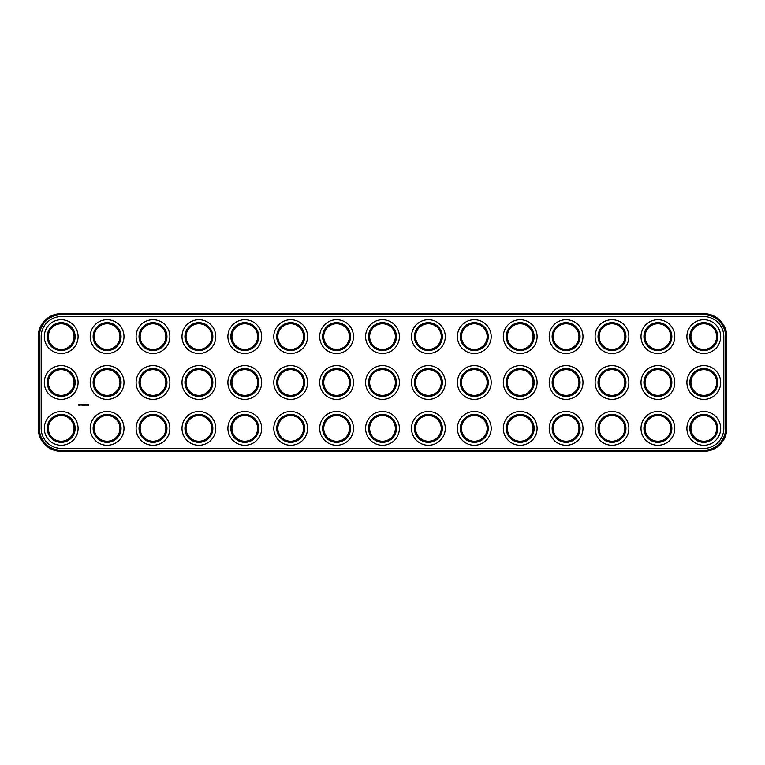 <?xml version="1.0" encoding="UTF-8"?>
<svg xmlns="http://www.w3.org/2000/svg" width="765" height="765" viewBox="0 0 765 765"><rect width="100%" height="100%" fill="white"/><g stroke="black" fill="none" stroke-linecap="round" stroke-linejoin="round"><path stroke-width="0.57" stroke-dasharray="3.83 2.87" d="M61.2 451.35L703.8 451.35A22.95 22.95 0 0 0 726.75 428.4L726.75 336.6A22.95 22.95 0 0 0 703.8 313.65L61.2 313.65A22.95 22.95 0 0 0 38.25 336.6L38.25 428.4A22.95 22.95 0 0 0 61.2 451.35L61.2 450.25L703.8 450.25A21.85 21.85 0 0 0 725.65 428.4L725.65 336.6A21.85 21.85 0 0 0 703.8 314.75L61.2 314.75A21.85 21.85 0 0 0 39.35 336.6L39.35 428.4A21.85 21.85 0 0 0 61.2 450.25M650.919 394.587A13.952 13.952 0 0 1 650.919 370.413A13.952 13.952 0 0 1 671.852 382.5A13.952 13.952 0 0 1 650.919 394.587M605.019 394.587A13.952 13.952 0 0 1 605.019 370.413A13.952 13.952 0 0 1 625.952 382.5A13.952 13.952 0 0 1 605.019 394.587M559.119 440.487A13.952 13.952 0 0 1 559.119 416.313A13.952 13.952 0 0 1 580.052 428.4A13.952 13.952 0 0 1 559.119 440.487M605.019 440.487A13.952 13.952 0 0 1 605.019 416.313A13.952 13.952 0 0 1 625.952 428.4A13.952 13.952 0 0 1 605.019 440.487M650.919 440.487A13.952 13.952 0 0 1 650.919 416.313A13.952 13.952 0 0 1 671.852 428.4A13.952 13.952 0 0 1 650.919 440.487M696.819 440.487A13.952 13.952 0 0 1 696.819 416.313A13.952 13.952 0 0 1 717.752 428.4A13.952 13.952 0 0 1 696.819 440.487M650.919 348.687A13.952 13.952 0 0 1 650.919 324.513A13.952 13.952 0 0 1 671.852 336.6A13.952 13.952 0 0 1 650.919 348.687M605.019 348.687A13.952 13.952 0 0 1 605.019 324.513A13.952 13.952 0 0 1 625.952 336.6A13.952 13.952 0 0 1 605.019 348.687M559.119 348.687A13.952 13.952 0 0 1 559.119 324.513A13.952 13.952 0 0 1 580.052 336.6A13.952 13.952 0 0 1 559.119 348.687M696.819 394.587A13.952 13.952 0 0 1 696.819 370.413A13.952 13.952 0 0 1 717.752 382.5A13.952 13.952 0 0 1 696.819 394.587M696.819 348.687A13.952 13.952 0 0 1 696.819 324.513A13.952 13.952 0 0 1 717.752 336.6A13.952 13.952 0 0 1 696.819 348.687M559.119 394.587A13.952 13.952 0 0 1 559.119 370.413A13.952 13.952 0 0 1 580.052 382.5A13.952 13.952 0 0 1 559.119 394.587M237.819 394.587A13.952 13.952 0 0 1 237.819 370.413A13.952 13.952 0 0 1 258.752 382.5A13.952 13.952 0 0 1 237.819 394.587M191.919 394.587A13.952 13.952 0 0 1 191.919 370.413A13.952 13.952 0 0 1 212.852 382.5A13.952 13.952 0 0 1 191.919 394.587M191.919 440.487A13.952 13.952 0 0 1 191.919 416.313A13.952 13.952 0 0 1 212.852 428.4A13.952 13.952 0 0 1 191.919 440.487M237.819 440.487A13.952 13.952 0 0 1 237.819 416.313A13.952 13.952 0 0 1 258.752 428.4A13.952 13.952 0 0 1 237.819 440.487M513.219 440.487A13.952 13.952 0 0 1 513.219 416.313A13.952 13.952 0 0 1 534.152 428.4A13.952 13.952 0 0 1 513.219 440.487M513.219 348.687A13.952 13.952 0 0 1 513.219 324.513A13.952 13.952 0 0 1 534.152 336.6A13.952 13.952 0 0 1 513.219 348.687M237.819 348.687A13.952 13.952 0 0 1 237.819 324.513A13.952 13.952 0 0 1 258.752 336.6A13.952 13.952 0 0 1 237.819 348.687M191.919 348.687A13.952 13.952 0 0 1 191.919 324.513A13.952 13.952 0 0 1 212.852 336.6A13.952 13.952 0 0 1 191.919 348.687M513.219 394.587A13.952 13.952 0 0 1 513.219 370.413A13.952 13.952 0 0 1 534.152 382.5A13.952 13.952 0 0 1 513.219 394.587M100.119 440.487A13.952 13.952 0 0 1 100.119 416.313A13.952 13.952 0 0 1 121.052 428.4A13.952 13.952 0 0 1 100.119 440.487M54.219 440.487A13.952 13.952 0 0 1 54.219 416.313A13.952 13.952 0 0 1 75.152 428.4A13.952 13.952 0 0 1 54.219 440.487M100.119 394.587A13.952 13.952 0 0 1 100.119 370.413A13.952 13.952 0 0 1 121.052 382.5A13.952 13.952 0 0 1 100.119 394.587M146.019 394.587A13.952 13.952 0 0 1 146.019 370.413A13.952 13.952 0 0 1 166.952 382.5A13.952 13.952 0 0 1 146.019 394.587M54.219 348.687A13.952 13.952 0 0 1 54.219 324.513A13.952 13.952 0 0 1 75.152 336.6A13.952 13.952 0 0 1 54.219 348.687M283.719 440.487A13.952 13.952 0 0 1 283.719 416.313A13.952 13.952 0 0 1 304.652 428.4A13.952 13.952 0 0 1 283.719 440.487M146.019 440.487A13.952 13.952 0 0 1 146.019 416.313A13.952 13.952 0 0 1 166.952 428.4A13.952 13.952 0 0 1 146.019 440.487M54.219 394.587A13.952 13.952 0 0 1 54.219 370.413A13.952 13.952 0 0 1 75.152 382.5A13.952 13.952 0 0 1 54.219 394.587M283.719 394.587A13.952 13.952 0 0 1 283.719 370.413A13.952 13.952 0 0 1 304.652 382.5A13.952 13.952 0 0 1 283.719 394.587M100.119 348.687A13.952 13.952 0 0 1 100.119 324.513A13.952 13.952 0 0 1 121.052 336.6A13.952 13.952 0 0 1 100.119 348.687M146.019 348.687A13.952 13.952 0 0 1 146.019 324.513A13.952 13.952 0 0 1 166.952 336.6A13.952 13.952 0 0 1 146.019 348.687M283.719 348.687A13.952 13.952 0 0 1 283.719 324.513A13.952 13.952 0 0 1 304.652 336.6A13.952 13.952 0 0 1 283.719 348.687M375.519 394.587A13.952 13.952 0 0 1 375.519 370.413A13.952 13.952 0 0 1 396.452 382.5A13.952 13.952 0 0 1 375.519 394.587M329.619 394.587A13.952 13.952 0 0 1 329.619 370.413A13.952 13.952 0 0 1 350.552 382.5A13.952 13.952 0 0 1 329.619 394.587M467.319 440.487A13.952 13.952 0 0 1 467.319 416.313A13.952 13.952 0 0 1 488.252 428.4A13.952 13.952 0 0 1 467.319 440.487M421.419 440.487A13.952 13.952 0 0 1 421.419 416.313A13.952 13.952 0 0 1 442.352 428.4A13.952 13.952 0 0 1 421.419 440.487M375.519 440.487A13.952 13.952 0 0 1 375.519 416.313A13.952 13.952 0 0 1 396.452 428.4A13.952 13.952 0 0 1 375.519 440.487M329.619 440.487A13.952 13.952 0 0 1 329.619 416.313A13.952 13.952 0 0 1 350.552 428.4A13.952 13.952 0 0 1 329.619 440.487M467.319 394.587A13.952 13.952 0 0 1 467.319 370.413A13.952 13.952 0 0 1 488.252 382.5A13.952 13.952 0 0 1 467.319 394.587M421.419 394.587A13.952 13.952 0 0 1 421.419 370.413A13.952 13.952 0 0 1 442.352 382.5A13.952 13.952 0 0 1 421.419 394.587M329.619 348.687A13.952 13.952 0 0 1 329.619 324.513A13.952 13.952 0 0 1 350.552 336.6A13.952 13.952 0 0 1 329.619 348.687M375.519 348.687A13.952 13.952 0 0 1 375.519 324.513A13.952 13.952 0 0 1 396.452 336.6A13.952 13.952 0 0 1 375.519 348.687M421.419 348.687A13.952 13.952 0 0 1 421.419 324.513A13.952 13.952 0 0 1 442.352 336.6A13.952 13.952 0 0 1 421.419 348.687M467.319 348.687A13.952 13.952 0 0 1 467.319 324.513A13.952 13.952 0 0 1 488.252 336.6A13.952 13.952 0 0 1 467.319 348.687M651.474 393.631A12.852 12.852 0 0 1 651.474 371.369A12.852 12.852 0 0 1 670.752 382.5A12.852 12.852 0 0 1 651.474 393.631M605.574 393.631A12.852 12.852 0 0 1 605.574 371.369A12.852 12.852 0 0 1 624.852 382.5A12.852 12.852 0 0 1 605.574 393.631M559.674 439.531A12.852 12.852 0 0 1 559.674 417.269A12.852 12.852 0 0 1 578.952 428.4A12.852 12.852 0 0 1 559.674 439.531M605.574 439.531A12.852 12.852 0 0 1 605.574 417.269A12.852 12.852 0 0 1 624.852 428.4A12.852 12.852 0 0 1 605.574 439.531M651.474 439.531A12.852 12.852 0 0 1 651.474 417.269A12.852 12.852 0 0 1 670.752 428.4A12.852 12.852 0 0 1 651.474 439.531M697.374 439.531A12.852 12.852 0 0 1 697.374 417.269A12.852 12.852 0 0 1 716.652 428.4A12.852 12.852 0 0 1 697.374 439.531M651.474 347.731A12.852 12.852 0 0 1 651.474 325.469A12.852 12.852 0 0 1 670.752 336.6A12.852 12.852 0 0 1 651.474 347.731M605.574 347.731A12.852 12.852 0 0 1 605.574 325.469A12.852 12.852 0 0 1 624.852 336.6A12.852 12.852 0 0 1 605.574 347.731M559.674 347.731A12.852 12.852 0 0 1 559.674 325.469A12.852 12.852 0 0 1 578.952 336.6A12.852 12.852 0 0 1 559.674 347.731M697.374 393.631A12.852 12.852 0 0 1 697.374 371.369A12.852 12.852 0 0 1 716.652 382.5A12.852 12.852 0 0 1 697.374 393.631M697.374 347.731A12.852 12.852 0 0 1 697.374 325.469A12.852 12.852 0 0 1 716.652 336.6A12.852 12.852 0 0 1 697.374 347.731M559.674 393.631A12.852 12.852 0 0 1 559.674 371.369A12.852 12.852 0 0 1 578.952 382.5A12.852 12.852 0 0 1 559.674 393.631M238.374 393.631A12.852 12.852 0 0 1 238.374 371.369A12.852 12.852 0 0 1 257.652 382.5A12.852 12.852 0 0 1 238.374 393.631M192.474 393.631A12.852 12.852 0 0 1 192.474 371.369A12.852 12.852 0 0 1 211.752 382.5A12.852 12.852 0 0 1 192.474 393.631M192.474 439.531A12.852 12.852 0 0 1 192.474 417.269A12.852 12.852 0 0 1 211.752 428.4A12.852 12.852 0 0 1 192.474 439.531M238.374 439.531A12.852 12.852 0 0 1 238.374 417.269A12.852 12.852 0 0 1 257.652 428.4A12.852 12.852 0 0 1 238.374 439.531M513.774 439.531A12.852 12.852 0 0 1 513.774 417.269A12.852 12.852 0 0 1 533.052 428.4A12.852 12.852 0 0 1 513.774 439.531M513.774 347.731A12.852 12.852 0 0 1 513.774 325.469A12.852 12.852 0 0 1 533.052 336.6A12.852 12.852 0 0 1 513.774 347.731M238.374 347.731A12.852 12.852 0 0 1 238.374 325.469A12.852 12.852 0 0 1 257.652 336.6A12.852 12.852 0 0 1 238.374 347.731M192.474 347.731A12.852 12.852 0 0 1 192.474 325.469A12.852 12.852 0 0 1 211.752 336.6A12.852 12.852 0 0 1 192.474 347.731M513.774 393.631A12.852 12.852 0 0 1 513.774 371.369A12.852 12.852 0 0 1 533.052 382.5A12.852 12.852 0 0 1 513.774 393.631M100.674 439.531A12.852 12.852 0 0 1 100.674 417.269A12.852 12.852 0 0 1 119.952 428.4A12.852 12.852 0 0 1 100.674 439.531M54.774 439.531A12.852 12.852 0 0 1 54.774 417.269A12.852 12.852 0 0 1 74.052 428.4A12.852 12.852 0 0 1 54.774 439.531M100.674 393.631A12.852 12.852 0 0 1 100.674 371.369A12.852 12.852 0 0 1 119.952 382.5A12.852 12.852 0 0 1 100.674 393.631M146.574 393.631A12.852 12.852 0 0 1 146.574 371.369A12.852 12.852 0 0 1 165.852 382.5A12.852 12.852 0 0 1 146.574 393.631M54.774 347.731A12.852 12.852 0 0 1 54.774 325.469A12.852 12.852 0 0 1 74.052 336.6A12.852 12.852 0 0 1 54.774 347.731M284.274 439.531A12.852 12.852 0 0 1 284.274 417.269A12.852 12.852 0 0 1 303.552 428.4A12.852 12.852 0 0 1 284.274 439.531M146.574 439.531A12.852 12.852 0 0 1 146.574 417.269A12.852 12.852 0 0 1 165.852 428.4A12.852 12.852 0 0 1 146.574 439.531M54.774 393.631A12.852 12.852 0 0 1 54.774 371.369A12.852 12.852 0 0 1 74.052 382.5A12.852 12.852 0 0 1 54.774 393.631M284.274 393.631A12.852 12.852 0 0 1 284.274 371.369A12.852 12.852 0 0 1 303.552 382.5A12.852 12.852 0 0 1 284.274 393.631M100.674 347.731A12.852 12.852 0 0 1 100.674 325.469A12.852 12.852 0 0 1 119.952 336.6A12.852 12.852 0 0 1 100.674 347.731M146.574 347.731A12.852 12.852 0 0 1 146.574 325.469A12.852 12.852 0 0 1 165.852 336.6A12.852 12.852 0 0 1 146.574 347.731M284.274 347.731A12.852 12.852 0 0 1 284.274 325.469A12.852 12.852 0 0 1 303.552 336.6A12.852 12.852 0 0 1 284.274 347.731M376.074 393.631A12.852 12.852 0 0 1 376.074 371.369A12.852 12.852 0 0 1 395.352 382.5A12.852 12.852 0 0 1 376.074 393.631M330.174 393.631A12.852 12.852 0 0 1 330.174 371.369A12.852 12.852 0 0 1 349.452 382.5A12.852 12.852 0 0 1 330.174 393.631M467.874 439.531A12.852 12.852 0 0 1 467.874 417.269A12.852 12.852 0 0 1 487.152 428.4A12.852 12.852 0 0 1 467.874 439.531M421.974 439.531A12.852 12.852 0 0 1 421.974 417.269A12.852 12.852 0 0 1 441.252 428.4A12.852 12.852 0 0 1 421.974 439.531M376.074 439.531A12.852 12.852 0 0 1 376.074 417.269A12.852 12.852 0 0 1 395.352 428.4A12.852 12.852 0 0 1 376.074 439.531M330.174 439.531A12.852 12.852 0 0 1 330.174 417.269A12.852 12.852 0 0 1 349.452 428.4A12.852 12.852 0 0 1 330.174 439.531M467.874 393.631A12.852 12.852 0 0 1 467.874 371.369A12.852 12.852 0 0 1 487.152 382.5A12.852 12.852 0 0 1 467.874 393.631M421.974 393.631A12.852 12.852 0 0 1 421.974 371.369A12.852 12.852 0 0 1 441.252 382.5A12.852 12.852 0 0 1 421.974 393.631M330.174 347.731A12.852 12.852 0 0 1 330.174 325.469A12.852 12.852 0 0 1 349.452 336.6A12.852 12.852 0 0 1 330.174 347.731M376.074 347.731A12.852 12.852 0 0 1 376.074 325.469A12.852 12.852 0 0 1 395.352 336.6A12.852 12.852 0 0 1 376.074 347.731M421.974 347.731A12.852 12.852 0 0 1 421.974 325.469A12.852 12.852 0 0 1 441.252 336.6A12.852 12.852 0 0 1 421.974 347.731M467.874 347.731A12.852 12.852 0 0 1 467.874 325.469A12.852 12.852 0 0 1 487.152 336.6A12.852 12.852 0 0 1 467.874 347.731M61.2 316.586A20.014 20.014 0 0 0 41.186 336.6L41.186 428.4A20.014 20.014 0 0 0 61.2 448.414L703.8 448.414A20.014 20.014 0 0 0 723.814 428.4L723.814 336.6A20.014 20.014 0 0 0 703.8 316.586L61.2 316.586M52.756 443.031A16.887 16.887 0 0 1 52.756 413.769A16.887 16.887 0 0 1 78.087 428.4A16.887 16.887 0 0 1 52.756 443.031M98.656 443.031A16.887 16.887 0 0 1 98.656 413.769A16.887 16.887 0 0 1 123.987 428.4A16.887 16.887 0 0 1 98.656 443.031M144.556 443.031A16.887 16.887 0 0 1 144.556 413.769A16.887 16.887 0 0 1 169.887 428.4A16.887 16.887 0 0 1 144.556 443.031M190.456 443.031A16.887 16.887 0 0 1 190.456 413.769A16.887 16.887 0 0 1 215.787 428.4A16.887 16.887 0 0 1 190.456 443.031M236.356 443.031A16.887 16.887 0 0 1 236.356 413.769A16.887 16.887 0 0 1 261.687 428.4A16.887 16.887 0 0 1 236.356 443.031M282.256 443.031A16.887 16.887 0 0 1 282.256 413.769A16.887 16.887 0 0 1 307.587 428.4A16.887 16.887 0 0 1 282.256 443.031M328.156 443.031A16.887 16.887 0 0 1 328.156 413.769A16.887 16.887 0 0 1 353.487 428.4A16.887 16.887 0 0 1 328.156 443.031M328.156 397.131A16.887 16.887 0 0 1 328.156 367.869A16.887 16.887 0 0 1 353.487 382.5A16.887 16.887 0 0 1 328.156 397.131M374.056 443.031A16.887 16.887 0 0 1 374.056 413.769A16.887 16.887 0 0 1 399.387 428.4A16.887 16.887 0 0 1 374.056 443.031M419.956 443.031A16.887 16.887 0 0 1 419.956 413.769A16.887 16.887 0 0 1 445.287 428.4A16.887 16.887 0 0 1 419.956 443.031M465.856 443.031A16.887 16.887 0 0 1 465.856 413.769A16.887 16.887 0 0 1 491.187 428.4A16.887 16.887 0 0 1 465.856 443.031M511.756 443.031A16.887 16.887 0 0 1 511.756 413.769A16.887 16.887 0 0 1 537.087 428.4A16.887 16.887 0 0 1 511.756 443.031M557.656 443.031A16.887 16.887 0 0 1 557.656 413.769A16.887 16.887 0 0 1 582.987 428.4A16.887 16.887 0 0 1 557.656 443.031M603.556 443.031A16.887 16.887 0 0 1 603.556 413.769A16.887 16.887 0 0 1 628.887 428.4A16.887 16.887 0 0 1 603.556 443.031M649.456 443.031A16.887 16.887 0 0 1 649.456 413.769A16.887 16.887 0 0 1 674.787 428.4A16.887 16.887 0 0 1 649.456 443.031M695.356 443.031A16.887 16.887 0 0 1 695.356 413.769A16.887 16.887 0 0 1 720.687 428.4A16.887 16.887 0 0 1 695.356 443.031M374.056 397.131A16.887 16.887 0 0 1 374.056 367.869A16.887 16.887 0 0 1 399.387 382.5A16.887 16.887 0 0 1 374.056 397.131M419.956 397.131A16.887 16.887 0 0 1 419.956 367.869A16.887 16.887 0 0 1 445.287 382.5A16.887 16.887 0 0 1 419.956 397.131M465.856 397.131A16.887 16.887 0 0 1 465.856 367.869A16.887 16.887 0 0 1 491.187 382.5A16.887 16.887 0 0 1 465.856 397.131M511.756 397.131A16.887 16.887 0 0 1 511.756 367.869A16.887 16.887 0 0 1 537.087 382.5A16.887 16.887 0 0 1 511.756 397.131M557.656 397.131A16.887 16.887 0 0 1 557.656 367.869A16.887 16.887 0 0 1 582.987 382.5A16.887 16.887 0 0 1 557.656 397.131M603.556 397.131A16.887 16.887 0 0 1 603.556 367.869A16.887 16.887 0 0 1 628.887 382.5A16.887 16.887 0 0 1 603.556 397.131M649.456 397.131A16.887 16.887 0 0 1 649.456 367.869A16.887 16.887 0 0 1 674.787 382.5A16.887 16.887 0 0 1 649.456 397.131M52.756 397.131A16.887 16.887 0 0 1 52.756 367.869A16.887 16.887 0 0 1 78.087 382.5A16.887 16.887 0 0 1 52.756 397.131M98.656 397.131A16.887 16.887 0 0 1 98.656 367.869A16.887 16.887 0 0 1 123.987 382.5A16.887 16.887 0 0 1 98.656 397.131M144.556 397.131A16.887 16.887 0 0 1 144.556 367.869A16.887 16.887 0 0 1 169.887 382.5A16.887 16.887 0 0 1 144.556 397.131M190.456 397.131A16.887 16.887 0 0 1 190.456 367.869A16.887 16.887 0 0 1 215.787 382.5A16.887 16.887 0 0 1 190.456 397.131M236.356 397.131A16.887 16.887 0 0 1 236.356 367.869A16.887 16.887 0 0 1 261.687 382.5A16.887 16.887 0 0 1 236.356 397.131M282.256 397.131A16.887 16.887 0 0 1 282.256 367.869A16.887 16.887 0 0 1 307.587 382.5A16.887 16.887 0 0 1 282.256 397.131M52.756 351.231A16.887 16.887 0 0 1 52.756 321.969A16.887 16.887 0 0 1 78.087 336.6A16.887 16.887 0 0 1 52.756 351.231M98.656 351.231A16.887 16.887 0 0 1 98.656 321.969A16.887 16.887 0 0 1 123.987 336.6A16.887 16.887 0 0 1 98.656 351.231M144.556 351.231A16.887 16.887 0 0 1 144.556 321.969A16.887 16.887 0 0 1 169.887 336.6A16.887 16.887 0 0 1 144.556 351.231M190.456 351.231A16.887 16.887 0 0 1 190.456 321.969A16.887 16.887 0 0 1 215.787 336.6A16.887 16.887 0 0 1 190.456 351.231M236.356 351.231A16.887 16.887 0 0 1 236.356 321.969A16.887 16.887 0 0 1 261.687 336.6A16.887 16.887 0 0 1 236.356 351.231M282.256 351.231A16.887 16.887 0 0 1 282.256 321.969A16.887 16.887 0 0 1 307.587 336.6A16.887 16.887 0 0 1 282.256 351.231M328.156 351.231A16.887 16.887 0 0 1 328.156 321.969A16.887 16.887 0 0 1 353.487 336.6A16.887 16.887 0 0 1 328.156 351.231M695.356 397.131A16.887 16.887 0 0 1 695.356 367.869A16.887 16.887 0 0 1 720.687 382.5A16.887 16.887 0 0 1 695.356 397.131M374.056 351.231A16.887 16.887 0 0 1 374.056 321.969A16.887 16.887 0 0 1 399.387 336.6A16.887 16.887 0 0 1 374.056 351.231M419.956 351.231A16.887 16.887 0 0 1 419.956 321.969A16.887 16.887 0 0 1 445.287 336.6A16.887 16.887 0 0 1 419.956 351.231M465.856 351.231A16.887 16.887 0 0 1 465.856 321.969A16.887 16.887 0 0 1 491.187 336.6A16.887 16.887 0 0 1 465.856 351.231M511.756 351.231A16.887 16.887 0 0 1 511.756 321.969A16.887 16.887 0 0 1 537.087 336.6A16.887 16.887 0 0 1 511.756 351.231M557.656 351.231A16.887 16.887 0 0 1 557.656 321.969A16.887 16.887 0 0 1 582.987 336.6A16.887 16.887 0 0 1 557.656 351.231M603.556 351.231A16.887 16.887 0 0 1 603.556 321.969A16.887 16.887 0 0 1 628.887 336.6A16.887 16.887 0 0 1 603.556 351.231M649.456 351.231A16.887 16.887 0 0 1 649.456 321.969A16.887 16.887 0 0 1 674.787 336.6A16.887 16.887 0 0 1 649.456 351.231M695.356 351.231A16.887 16.887 0 0 1 695.356 321.969A16.887 16.887 0 0 1 720.687 336.6A16.887 16.887 0 0 1 695.356 351.231M78.977 404.054L78.518 405.048L79.694 405.574L80.22 404.398L78.977 404.054M80.708 404.647L81.453 405.096L80.822 404.57L81.406 404.341L80.708 404.647M81.884 404.331L81.941 405.23L81.884 404.331M82.477 404.274L82.477 405.173L83.089 405.23L82.591 404.331L83.146 404.274L82.477 404.274M83.462 404.245L83.806 404.838L84.265 404.274L84.207 405.23L84.15 404.475L83.806 405.001L83.462 404.484L83.404 405.23L83.462 404.245M84.542 404.216L84.552 405.23L85.164 404.274L84.542 404.216M85.336 404.274L85.393 405.23L85.336 404.274M85.747 404.216L85.69 405.173L86.302 405.23L85.804 404.331L86.359 404.274L85.747 404.216M87.315 404.723L86.933 405.23L87.315 404.723M87.411 404.723L87.468 405.23L87.411 404.723M87.908 404.723L88.291 405.383L87.908 404.723M79.369 404.274L79.369 405.173L79.369 404.274M703.8 451.35L703.8 450.25M38.25 428.4L39.35 428.4M726.75 428.4L725.65 428.4M38.25 336.6L39.35 336.6M61.2 313.65L61.2 314.75M703.8 313.65L703.8 314.75M726.75 336.6L725.65 336.6"/><path stroke-width="1.15" d="M61.2 451.35L703.8 451.35A22.95 22.95 0 0 0 726.75 428.4L726.75 336.6A22.95 22.95 0 0 0 703.8 313.65L61.2 313.65A22.95 22.95 0 0 0 38.25 336.6L38.25 428.4A22.95 22.95 0 0 0 61.2 451.35L61.2 450.25L703.8 450.25A21.85 21.85 0 0 0 725.65 428.4L725.65 336.6A21.85 21.85 0 0 0 703.8 314.75L61.2 314.75A21.85 21.85 0 0 0 39.35 336.6L39.35 428.4A21.85 21.85 0 0 0 61.2 450.25M61.2 316.586A20.014 20.014 0 0 0 41.186 336.6L41.186 428.4A20.014 20.014 0 0 0 61.2 448.414L703.8 448.414A20.014 20.014 0 0 0 723.814 428.4L723.814 336.6A20.014 20.014 0 0 0 703.8 316.586L61.2 316.586M651.474 393.631A12.852 12.852 0 0 1 651.474 371.369A12.852 12.852 0 0 1 670.752 382.5A12.852 12.852 0 0 1 651.474 393.631M605.574 393.631A12.852 12.852 0 0 1 605.574 371.369A12.852 12.852 0 0 1 624.852 382.5A12.852 12.852 0 0 1 605.574 393.631M559.674 439.531A12.852 12.852 0 0 1 559.674 417.269A12.852 12.852 0 0 1 578.952 428.4A12.852 12.852 0 0 1 559.674 439.531M605.574 439.531A12.852 12.852 0 0 1 605.574 417.269A12.852 12.852 0 0 1 624.852 428.4A12.852 12.852 0 0 1 605.574 439.531M651.474 439.531A12.852 12.852 0 0 1 651.474 417.269A12.852 12.852 0 0 1 670.752 428.4A12.852 12.852 0 0 1 651.474 439.531M697.374 439.531A12.852 12.852 0 0 1 697.374 417.269A12.852 12.852 0 0 1 716.652 428.4A12.852 12.852 0 0 1 697.374 439.531M651.474 347.731A12.852 12.852 0 0 1 651.474 325.469A12.852 12.852 0 0 1 670.752 336.6A12.852 12.852 0 0 1 651.474 347.731M605.574 347.731A12.852 12.852 0 0 1 605.574 325.469A12.852 12.852 0 0 1 624.852 336.6A12.852 12.852 0 0 1 605.574 347.731M559.674 347.731A12.852 12.852 0 0 1 559.674 325.469A12.852 12.852 0 0 1 578.952 336.6A12.852 12.852 0 0 1 559.674 347.731M697.374 393.631A12.852 12.852 0 0 1 697.374 371.369A12.852 12.852 0 0 1 716.652 382.5A12.852 12.852 0 0 1 697.374 393.631M697.374 347.731A12.852 12.852 0 0 1 697.374 325.469A12.852 12.852 0 0 1 716.652 336.6A12.852 12.852 0 0 1 697.374 347.731M559.674 393.631A12.852 12.852 0 0 1 559.674 371.369A12.852 12.852 0 0 1 578.952 382.5A12.852 12.852 0 0 1 559.674 393.631M238.374 393.631A12.852 12.852 0 0 1 238.374 371.369A12.852 12.852 0 0 1 257.652 382.5A12.852 12.852 0 0 1 238.374 393.631M192.474 393.631A12.852 12.852 0 0 1 192.474 371.369A12.852 12.852 0 0 1 211.752 382.5A12.852 12.852 0 0 1 192.474 393.631M192.474 439.531A12.852 12.852 0 0 1 192.474 417.269A12.852 12.852 0 0 1 211.752 428.4A12.852 12.852 0 0 1 192.474 439.531M238.374 439.531A12.852 12.852 0 0 1 238.374 417.269A12.852 12.852 0 0 1 257.652 428.4A12.852 12.852 0 0 1 238.374 439.531M513.774 439.531A12.852 12.852 0 0 1 513.774 417.269A12.852 12.852 0 0 1 533.052 428.4A12.852 12.852 0 0 1 513.774 439.531M513.774 347.731A12.852 12.852 0 0 1 513.774 325.469A12.852 12.852 0 0 1 533.052 336.6A12.852 12.852 0 0 1 513.774 347.731M238.374 347.731A12.852 12.852 0 0 1 238.374 325.469A12.852 12.852 0 0 1 257.652 336.6A12.852 12.852 0 0 1 238.374 347.731M192.474 347.731A12.852 12.852 0 0 1 192.474 325.469A12.852 12.852 0 0 1 211.752 336.6A12.852 12.852 0 0 1 192.474 347.731M513.774 393.631A12.852 12.852 0 0 1 513.774 371.369A12.852 12.852 0 0 1 533.052 382.5A12.852 12.852 0 0 1 513.774 393.631M100.674 439.531A12.852 12.852 0 0 1 100.674 417.269A12.852 12.852 0 0 1 119.952 428.4A12.852 12.852 0 0 1 100.674 439.531M54.774 439.531A12.852 12.852 0 0 1 54.774 417.269A12.852 12.852 0 0 1 74.052 428.4A12.852 12.852 0 0 1 54.774 439.531M100.674 393.631A12.852 12.852 0 0 1 100.674 371.369A12.852 12.852 0 0 1 119.952 382.5A12.852 12.852 0 0 1 100.674 393.631M146.574 393.631A12.852 12.852 0 0 1 146.574 371.369A12.852 12.852 0 0 1 165.852 382.5A12.852 12.852 0 0 1 146.574 393.631M54.774 347.731A12.852 12.852 0 0 1 54.774 325.469A12.852 12.852 0 0 1 74.052 336.6A12.852 12.852 0 0 1 54.774 347.731M284.274 439.531A12.852 12.852 0 0 1 284.274 417.269A12.852 12.852 0 0 1 303.552 428.4A12.852 12.852 0 0 1 284.274 439.531M146.574 439.531A12.852 12.852 0 0 1 146.574 417.269A12.852 12.852 0 0 1 165.852 428.4A12.852 12.852 0 0 1 146.574 439.531M54.774 393.631A12.852 12.852 0 0 1 54.774 371.369A12.852 12.852 0 0 1 74.052 382.5A12.852 12.852 0 0 1 54.774 393.631M284.274 393.631A12.852 12.852 0 0 1 284.274 371.369A12.852 12.852 0 0 1 303.552 382.5A12.852 12.852 0 0 1 284.274 393.631M100.674 347.731A12.852 12.852 0 0 1 100.674 325.469A12.852 12.852 0 0 1 119.952 336.6A12.852 12.852 0 0 1 100.674 347.731M146.574 347.731A12.852 12.852 0 0 1 146.574 325.469A12.852 12.852 0 0 1 165.852 336.6A12.852 12.852 0 0 1 146.574 347.731M284.274 347.731A12.852 12.852 0 0 1 284.274 325.469A12.852 12.852 0 0 1 303.552 336.6A12.852 12.852 0 0 1 284.274 347.731M376.074 393.631A12.852 12.852 0 0 1 376.074 371.369A12.852 12.852 0 0 1 395.352 382.5A12.852 12.852 0 0 1 376.074 393.631M330.174 393.631A12.852 12.852 0 0 1 330.174 371.369A12.852 12.852 0 0 1 349.452 382.5A12.852 12.852 0 0 1 330.174 393.631M467.874 439.531A12.852 12.852 0 0 1 467.874 417.269A12.852 12.852 0 0 1 487.152 428.4A12.852 12.852 0 0 1 467.874 439.531M421.974 439.531A12.852 12.852 0 0 1 421.974 417.269A12.852 12.852 0 0 1 441.252 428.4A12.852 12.852 0 0 1 421.974 439.531M376.074 439.531A12.852 12.852 0 0 1 376.074 417.269A12.852 12.852 0 0 1 395.352 428.4A12.852 12.852 0 0 1 376.074 439.531M330.174 439.531A12.852 12.852 0 0 1 330.174 417.269A12.852 12.852 0 0 1 349.452 428.4A12.852 12.852 0 0 1 330.174 439.531M467.874 393.631A12.852 12.852 0 0 1 467.874 371.369A12.852 12.852 0 0 1 487.152 382.5A12.852 12.852 0 0 1 467.874 393.631M421.974 393.631A12.852 12.852 0 0 1 421.974 371.369A12.852 12.852 0 0 1 441.252 382.5A12.852 12.852 0 0 1 421.974 393.631M330.174 347.731A12.852 12.852 0 0 1 330.174 325.469A12.852 12.852 0 0 1 349.452 336.6A12.852 12.852 0 0 1 330.174 347.731M376.074 347.731A12.852 12.852 0 0 1 376.074 325.469A12.852 12.852 0 0 1 395.352 336.6A12.852 12.852 0 0 1 376.074 347.731M421.974 347.731A12.852 12.852 0 0 1 421.974 325.469A12.852 12.852 0 0 1 441.252 336.6A12.852 12.852 0 0 1 421.974 347.731M467.874 347.731A12.852 12.852 0 0 1 467.874 325.469A12.852 12.852 0 0 1 487.152 336.6A12.852 12.852 0 0 1 467.874 347.731M78.852 404.207L80.22 404.398L79.694 405.574L78.518 405.048L78.852 404.207M81.348 404.876L80.708 404.36L81.425 404.417L80.822 404.57L81.453 405.096L80.765 405.106L81.348 404.876M81.884 405.163L81.549 404.274L82.276 404.216L81.884 405.163M82.477 405.173L82.477 404.274L83.089 404.216L82.591 405.115L83.146 405.173L82.477 405.173M83.806 404.838L83.356 404.274L83.404 405.23L83.462 404.484L83.806 405.001L84.15 404.475L84.207 405.23L84.207 404.216L83.806 404.838M84.494 404.274L85.164 404.274L84.552 405.23L84.494 404.274M85.336 405.163L85.393 404.216L85.336 405.163M85.69 404.274L86.359 404.274L85.804 404.331L86.302 405.23L85.69 405.173L85.69 404.274M87.258 404.666L86.933 405.23L87.258 404.666M87.411 405.173L87.746 404.666L87.411 405.173M87.908 405.001L88.291 404.666L88.348 405.326L87.908 405.001M650.919 394.587A13.952 13.952 0 0 1 650.919 370.413A13.952 13.952 0 0 1 671.852 382.5A13.952 13.952 0 0 1 650.919 394.587M605.019 394.587A13.952 13.952 0 0 1 605.019 370.413A13.952 13.952 0 0 1 625.952 382.5A13.952 13.952 0 0 1 605.019 394.587M559.119 440.487A13.952 13.952 0 0 1 559.119 416.313A13.952 13.952 0 0 1 580.052 428.4A13.952 13.952 0 0 1 559.119 440.487M605.019 440.487A13.952 13.952 0 0 1 605.019 416.313A13.952 13.952 0 0 1 625.952 428.4A13.952 13.952 0 0 1 605.019 440.487M650.919 440.487A13.952 13.952 0 0 1 650.919 416.313A13.952 13.952 0 0 1 671.852 428.4A13.952 13.952 0 0 1 650.919 440.487M696.819 440.487A13.952 13.952 0 0 1 696.819 416.313A13.952 13.952 0 0 1 717.752 428.4A13.952 13.952 0 0 1 696.819 440.487M650.919 348.687A13.952 13.952 0 0 1 650.919 324.513A13.952 13.952 0 0 1 671.852 336.6A13.952 13.952 0 0 1 650.919 348.687M605.019 348.687A13.952 13.952 0 0 1 605.019 324.513A13.952 13.952 0 0 1 625.952 336.6A13.952 13.952 0 0 1 605.019 348.687M559.119 348.687A13.952 13.952 0 0 1 559.119 324.513A13.952 13.952 0 0 1 580.052 336.6A13.952 13.952 0 0 1 559.119 348.687M696.819 394.587A13.952 13.952 0 0 1 696.819 370.413A13.952 13.952 0 0 1 717.752 382.5A13.952 13.952 0 0 1 696.819 394.587M696.819 348.687A13.952 13.952 0 0 1 696.819 324.513A13.952 13.952 0 0 1 717.752 336.6A13.952 13.952 0 0 1 696.819 348.687M559.119 394.587A13.952 13.952 0 0 1 559.119 370.413A13.952 13.952 0 0 1 580.052 382.5A13.952 13.952 0 0 1 559.119 394.587M237.819 394.587A13.952 13.952 0 0 1 237.819 370.413A13.952 13.952 0 0 1 258.752 382.5A13.952 13.952 0 0 1 237.819 394.587M191.919 394.587A13.952 13.952 0 0 1 191.919 370.413A13.952 13.952 0 0 1 212.852 382.5A13.952 13.952 0 0 1 191.919 394.587M191.919 440.487A13.952 13.952 0 0 1 191.919 416.313A13.952 13.952 0 0 1 212.852 428.4A13.952 13.952 0 0 1 191.919 440.487M237.819 440.487A13.952 13.952 0 0 1 237.819 416.313A13.952 13.952 0 0 1 258.752 428.4A13.952 13.952 0 0 1 237.819 440.487M513.219 440.487A13.952 13.952 0 0 1 513.219 416.313A13.952 13.952 0 0 1 534.152 428.4A13.952 13.952 0 0 1 513.219 440.487M513.219 348.687A13.952 13.952 0 0 1 513.219 324.513A13.952 13.952 0 0 1 534.152 336.6A13.952 13.952 0 0 1 513.219 348.687M237.819 348.687A13.952 13.952 0 0 1 237.819 324.513A13.952 13.952 0 0 1 258.752 336.6A13.952 13.952 0 0 1 237.819 348.687M191.919 348.687A13.952 13.952 0 0 1 191.919 324.513A13.952 13.952 0 0 1 212.852 336.6A13.952 13.952 0 0 1 191.919 348.687M513.219 394.587A13.952 13.952 0 0 1 513.219 370.413A13.952 13.952 0 0 1 534.152 382.5A13.952 13.952 0 0 1 513.219 394.587M100.119 440.487A13.952 13.952 0 0 1 100.119 416.313A13.952 13.952 0 0 1 121.052 428.4A13.952 13.952 0 0 1 100.119 440.487M54.219 440.487A13.952 13.952 0 0 1 54.219 416.313A13.952 13.952 0 0 1 75.152 428.4A13.952 13.952 0 0 1 54.219 440.487M100.119 394.587A13.952 13.952 0 0 1 100.119 370.413A13.952 13.952 0 0 1 121.052 382.5A13.952 13.952 0 0 1 100.119 394.587M146.019 394.587A13.952 13.952 0 0 1 146.019 370.413A13.952 13.952 0 0 1 166.952 382.5A13.952 13.952 0 0 1 146.019 394.587M54.219 348.687A13.952 13.952 0 0 1 54.219 324.513A13.952 13.952 0 0 1 75.152 336.6A13.952 13.952 0 0 1 54.219 348.687M283.719 440.487A13.952 13.952 0 0 1 283.719 416.313A13.952 13.952 0 0 1 304.652 428.4A13.952 13.952 0 0 1 283.719 440.487M146.019 440.487A13.952 13.952 0 0 1 146.019 416.313A13.952 13.952 0 0 1 166.952 428.4A13.952 13.952 0 0 1 146.019 440.487M54.219 394.587A13.952 13.952 0 0 1 54.219 370.413A13.952 13.952 0 0 1 75.152 382.5A13.952 13.952 0 0 1 54.219 394.587M283.719 394.587A13.952 13.952 0 0 1 283.719 370.413A13.952 13.952 0 0 1 304.652 382.5A13.952 13.952 0 0 1 283.719 394.587M100.119 348.687A13.952 13.952 0 0 1 100.119 324.513A13.952 13.952 0 0 1 121.052 336.6A13.952 13.952 0 0 1 100.119 348.687M146.019 348.687A13.952 13.952 0 0 1 146.019 324.513A13.952 13.952 0 0 1 166.952 336.6A13.952 13.952 0 0 1 146.019 348.687M283.719 348.687A13.952 13.952 0 0 1 283.719 324.513A13.952 13.952 0 0 1 304.652 336.6A13.952 13.952 0 0 1 283.719 348.687M375.519 394.587A13.952 13.952 0 0 1 375.519 370.413A13.952 13.952 0 0 1 396.452 382.5A13.952 13.952 0 0 1 375.519 394.587M329.619 394.587A13.952 13.952 0 0 1 329.619 370.413A13.952 13.952 0 0 1 350.552 382.5A13.952 13.952 0 0 1 329.619 394.587M467.319 440.487A13.952 13.952 0 0 1 467.319 416.313A13.952 13.952 0 0 1 488.252 428.4A13.952 13.952 0 0 1 467.319 440.487M421.419 440.487A13.952 13.952 0 0 1 421.419 416.313A13.952 13.952 0 0 1 442.352 428.4A13.952 13.952 0 0 1 421.419 440.487M375.519 440.487A13.952 13.952 0 0 1 375.519 416.313A13.952 13.952 0 0 1 396.452 428.4A13.952 13.952 0 0 1 375.519 440.487M329.619 440.487A13.952 13.952 0 0 1 329.619 416.313A13.952 13.952 0 0 1 350.552 428.4A13.952 13.952 0 0 1 329.619 440.487M467.319 394.587A13.952 13.952 0 0 1 467.319 370.413A13.952 13.952 0 0 1 488.252 382.5A13.952 13.952 0 0 1 467.319 394.587M421.419 394.587A13.952 13.952 0 0 1 421.419 370.413A13.952 13.952 0 0 1 442.352 382.5A13.952 13.952 0 0 1 421.419 394.587M329.619 348.687A13.952 13.952 0 0 1 329.619 324.513A13.952 13.952 0 0 1 350.552 336.6A13.952 13.952 0 0 1 329.619 348.687M375.519 348.687A13.952 13.952 0 0 1 375.519 324.513A13.952 13.952 0 0 1 396.452 336.6A13.952 13.952 0 0 1 375.519 348.687M421.419 348.687A13.952 13.952 0 0 1 421.419 324.513A13.952 13.952 0 0 1 442.352 336.6A13.952 13.952 0 0 1 421.419 348.687M467.319 348.687A13.952 13.952 0 0 1 467.319 324.513A13.952 13.952 0 0 1 488.252 336.6A13.952 13.952 0 0 1 467.319 348.687M52.756 443.031A16.887 16.887 0 0 1 52.756 413.769A16.887 16.887 0 0 1 78.087 428.4A16.887 16.887 0 0 1 52.756 443.031M98.656 443.031A16.887 16.887 0 0 1 98.656 413.769A16.887 16.887 0 0 1 123.987 428.4A16.887 16.887 0 0 1 98.656 443.031M144.556 443.031A16.887 16.887 0 0 1 144.556 413.769A16.887 16.887 0 0 1 169.887 428.4A16.887 16.887 0 0 1 144.556 443.031M190.456 443.031A16.887 16.887 0 0 1 190.456 413.769A16.887 16.887 0 0 1 215.787 428.4A16.887 16.887 0 0 1 190.456 443.031M236.356 443.031A16.887 16.887 0 0 1 236.356 413.769A16.887 16.887 0 0 1 261.687 428.4A16.887 16.887 0 0 1 236.356 443.031M282.256 443.031A16.887 16.887 0 0 1 282.256 413.769A16.887 16.887 0 0 1 307.587 428.4A16.887 16.887 0 0 1 282.256 443.031M328.156 443.031A16.887 16.887 0 0 1 328.156 413.769A16.887 16.887 0 0 1 353.487 428.4A16.887 16.887 0 0 1 328.156 443.031M328.156 397.131A16.887 16.887 0 0 1 328.156 367.869A16.887 16.887 0 0 1 353.487 382.5A16.887 16.887 0 0 1 328.156 397.131M374.056 443.031A16.887 16.887 0 0 1 374.056 413.769A16.887 16.887 0 0 1 399.387 428.4A16.887 16.887 0 0 1 374.056 443.031M419.956 443.031A16.887 16.887 0 0 1 419.956 413.769A16.887 16.887 0 0 1 445.287 428.4A16.887 16.887 0 0 1 419.956 443.031M465.856 443.031A16.887 16.887 0 0 1 465.856 413.769A16.887 16.887 0 0 1 491.187 428.4A16.887 16.887 0 0 1 465.856 443.031M511.756 443.031A16.887 16.887 0 0 1 511.756 413.769A16.887 16.887 0 0 1 537.087 428.4A16.887 16.887 0 0 1 511.756 443.031M557.656 443.031A16.887 16.887 0 0 1 557.656 413.769A16.887 16.887 0 0 1 582.987 428.4A16.887 16.887 0 0 1 557.656 443.031M603.556 443.031A16.887 16.887 0 0 1 603.556 413.769A16.887 16.887 0 0 1 628.887 428.4A16.887 16.887 0 0 1 603.556 443.031M649.456 443.031A16.887 16.887 0 0 1 649.456 413.769A16.887 16.887 0 0 1 674.787 428.4A16.887 16.887 0 0 1 649.456 443.031M695.356 443.031A16.887 16.887 0 0 1 695.356 413.769A16.887 16.887 0 0 1 720.687 428.4A16.887 16.887 0 0 1 695.356 443.031M374.056 397.131A16.887 16.887 0 0 1 374.056 367.869A16.887 16.887 0 0 1 399.387 382.5A16.887 16.887 0 0 1 374.056 397.131M419.956 397.131A16.887 16.887 0 0 1 419.956 367.869A16.887 16.887 0 0 1 445.287 382.5A16.887 16.887 0 0 1 419.956 397.131M465.856 397.131A16.887 16.887 0 0 1 465.856 367.869A16.887 16.887 0 0 1 491.187 382.5A16.887 16.887 0 0 1 465.856 397.131M511.756 397.131A16.887 16.887 0 0 1 511.756 367.869A16.887 16.887 0 0 1 537.087 382.5A16.887 16.887 0 0 1 511.756 397.131M557.656 397.131A16.887 16.887 0 0 1 557.656 367.869A16.887 16.887 0 0 1 582.987 382.5A16.887 16.887 0 0 1 557.656 397.131M603.556 397.131A16.887 16.887 0 0 1 603.556 367.869A16.887 16.887 0 0 1 628.887 382.5A16.887 16.887 0 0 1 603.556 397.131M649.456 397.131A16.887 16.887 0 0 1 649.456 367.869A16.887 16.887 0 0 1 674.787 382.5A16.887 16.887 0 0 1 649.456 397.131M52.756 397.131A16.887 16.887 0 0 1 52.756 367.869A16.887 16.887 0 0 1 78.087 382.5A16.887 16.887 0 0 1 52.756 397.131M98.656 397.131A16.887 16.887 0 0 1 98.656 367.869A16.887 16.887 0 0 1 123.987 382.5A16.887 16.887 0 0 1 98.656 397.131M144.556 397.131A16.887 16.887 0 0 1 144.556 367.869A16.887 16.887 0 0 1 169.887 382.5A16.887 16.887 0 0 1 144.556 397.131M190.456 397.131A16.887 16.887 0 0 1 190.456 367.869A16.887 16.887 0 0 1 215.787 382.5A16.887 16.887 0 0 1 190.456 397.131M236.356 397.131A16.887 16.887 0 0 1 236.356 367.869A16.887 16.887 0 0 1 261.687 382.5A16.887 16.887 0 0 1 236.356 397.131M282.256 397.131A16.887 16.887 0 0 1 282.256 367.869A16.887 16.887 0 0 1 307.587 382.5A16.887 16.887 0 0 1 282.256 397.131M52.756 351.231A16.887 16.887 0 0 1 52.756 321.969A16.887 16.887 0 0 1 78.087 336.6A16.887 16.887 0 0 1 52.756 351.231M98.656 351.231A16.887 16.887 0 0 1 98.656 321.969A16.887 16.887 0 0 1 123.987 336.6A16.887 16.887 0 0 1 98.656 351.231M144.556 351.231A16.887 16.887 0 0 1 144.556 321.969A16.887 16.887 0 0 1 169.887 336.6A16.887 16.887 0 0 1 144.556 351.231M190.456 351.231A16.887 16.887 0 0 1 190.456 321.969A16.887 16.887 0 0 1 215.787 336.6A16.887 16.887 0 0 1 190.456 351.231M236.356 351.231A16.887 16.887 0 0 1 236.356 321.969A16.887 16.887 0 0 1 261.687 336.6A16.887 16.887 0 0 1 236.356 351.231M282.256 351.231A16.887 16.887 0 0 1 282.256 321.969A16.887 16.887 0 0 1 307.587 336.6A16.887 16.887 0 0 1 282.256 351.231M328.156 351.231A16.887 16.887 0 0 1 328.156 321.969A16.887 16.887 0 0 1 353.487 336.6A16.887 16.887 0 0 1 328.156 351.231M695.356 397.131A16.887 16.887 0 0 1 695.356 367.869A16.887 16.887 0 0 1 720.687 382.5A16.887 16.887 0 0 1 695.356 397.131M374.056 351.231A16.887 16.887 0 0 1 374.056 321.969A16.887 16.887 0 0 1 399.387 336.6A16.887 16.887 0 0 1 374.056 351.231M419.956 351.231A16.887 16.887 0 0 1 419.956 321.969A16.887 16.887 0 0 1 445.287 336.6A16.887 16.887 0 0 1 419.956 351.231M465.856 351.231A16.887 16.887 0 0 1 465.856 321.969A16.887 16.887 0 0 1 491.187 336.6A16.887 16.887 0 0 1 465.856 351.231M511.756 351.231A16.887 16.887 0 0 1 511.756 321.969A16.887 16.887 0 0 1 537.087 336.6A16.887 16.887 0 0 1 511.756 351.231M557.656 351.231A16.887 16.887 0 0 1 557.656 321.969A16.887 16.887 0 0 1 582.987 336.6A16.887 16.887 0 0 1 557.656 351.231M603.556 351.231A16.887 16.887 0 0 1 603.556 321.969A16.887 16.887 0 0 1 628.887 336.6A16.887 16.887 0 0 1 603.556 351.231M649.456 351.231A16.887 16.887 0 0 1 649.456 321.969A16.887 16.887 0 0 1 674.787 336.6A16.887 16.887 0 0 1 649.456 351.231M695.356 351.231A16.887 16.887 0 0 1 695.356 321.969A16.887 16.887 0 0 1 720.687 336.6A16.887 16.887 0 0 1 695.356 351.231M79.55 404.303L79.197 405.134L79.55 404.303M703.8 451.35L703.8 450.25M38.25 428.4L39.35 428.4M726.75 428.4L725.65 428.4M38.25 336.6L39.35 336.6M61.2 313.65L61.2 314.75M703.8 313.65L703.8 314.75M726.75 336.6L725.65 336.6"/></g></svg>
